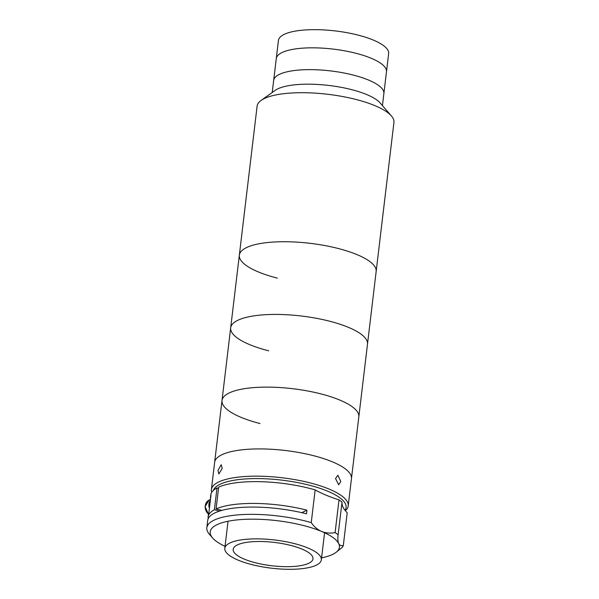 <?xml version="1.0" encoding="UTF-8"?>
<svg xmlns="http://www.w3.org/2000/svg" width="599" height="599" viewBox="0 0 599 599"><rect width="100%" height="100%" fill="white"/><g stroke="black" fill="none" stroke-linecap="round" stroke-linejoin="round"><path stroke-width="0.9" d="M277.359 278.131A68.892 20.119 6.8 0 1 239.345 255.144A68.892 20.119 6.8 0 1 338.143 248.473A68.892 20.119 6.8 0 1 376.157 271.459L393.932 122.436A68.892 20.119 6.8 0 0 391.394 115.944A68.892 20.119 6.8 0 0 355.918 99.449A68.892 20.119 6.8 0 0 261.112 100.415A68.892 20.119 6.8 0 0 257.113 106.12L239.345 255.144A68.892 20.119 6.8 0 1 338.143 248.473A68.892 20.119 6.8 0 1 376.157 271.459L367.494 344.155A68.892 20.119 6.8 0 0 329.48 321.169A68.892 20.119 6.8 0 1 367.494 344.155L358.823 416.852A68.892 20.119 6.8 0 0 303.326 390.219A68.892 20.119 6.8 0 0 222.004 400.536A68.892 20.119 6.8 0 1 320.809 393.865A68.892 20.119 6.8 0 1 358.823 416.852L351.456 478.646A68.892 20.119 6.8 0 0 295.958 452.013A68.892 20.119 6.8 0 0 214.637 462.331A68.892 20.119 6.8 0 1 313.442 455.659A68.892 20.119 6.8 0 1 351.456 478.646L348.206 505.908A68.892 20.119 6.8 0 1 345.338 510.722M261.112 100.415L275.151 90.389A55.497 16.203 6.8 0 1 351.523 89.61A55.497 16.203 6.8 0 1 380.103 102.901L391.394 115.944M272.231 92.471L273.668 80.446A55.497 16.203 6.8 0 1 353.26 75.07A55.497 16.203 6.8 0 1 383.877 93.586L388.646 53.603A55.497 16.203 6.8 0 0 358.022 35.086A55.497 16.203 6.8 0 0 278.438 40.462L276.266 58.635A55.497 16.203 6.8 0 1 355.858 53.259A55.497 16.203 6.8 0 1 386.482 71.783A55.497 16.203 6.8 0 0 355.858 53.259A55.497 16.203 6.8 0 0 276.266 58.635L273.668 80.446A55.497 16.203 6.8 0 1 353.26 75.07A55.497 16.203 6.8 0 1 383.877 93.586L382.447 105.611M218.021 470.425L221.181 464.719L222.244 468.358L218.815 473.996L218.021 470.425M211.702 492.393A68.892 20.119 6.8 0 1 211.387 489.593A68.892 20.119 6.8 0 1 310.192 482.914A68.892 20.119 6.8 0 1 348.206 505.908M344.994 510.303A66.976 19.557 -173.2 0 0 309.129 485.145A66.976 19.557 -173.2 0 0 213.341 490.461M335.53 478.571L337.866 475.254L340.794 481.491L338.705 484.786L335.53 478.571M290.807 545.434A40.185 11.733 6.8 0 1 312.985 558.845A40.185 11.733 6.8 0 1 255.346 562.738A40.185 11.733 6.8 0 1 233.176 549.328A40.185 11.733 6.8 0 1 290.807 545.434M251.632 564.55A48.609 14.196 6.8 0 1 224.812 548.332A48.609 14.196 6.8 0 1 294.521 543.622A48.609 14.196 6.8 0 1 321.341 559.84A48.609 14.196 6.8 0 1 251.632 564.55M311.248 522.613C313.988 526.663 317.44 529.606 321.596 531.448A65.066 18.996 -173.2 0 0 303.521 525.54A65.066 18.996 -173.2 0 0 233.513 520.336A65.066 18.996 -173.2 0 0 212.6 537.969L209.38 534.241A68.892 20.119 6.8 0 1 206.835 527.756A68.892 20.119 6.8 0 1 305.64 521.085A68.892 20.119 6.8 0 1 311.248 522.613L315.149 489.9A95.683 27.943 -173.2 0 0 339.004 499.903L335.103 532.616A68.892 20.119 6.8 0 1 338.128 534.765C337.649 538.726 337.851 541.683 338.727 543.637A65.066 18.996 -173.2 0 0 321.596 531.448C325.766 533.11 330.274 533.499 335.103 532.616M221.825 510.4L216.082 508.933A68.892 20.119 6.8 0 1 306.943 510.176L306.508 513.815A68.892 20.119 -173.2 0 0 207.703 520.486L206.835 527.756M216.082 508.933L218.68 487.122A68.892 20.119 6.8 0 1 309.541 488.372A68.892 20.119 6.8 0 1 315.149 489.9M212.6 537.969A65.066 18.996 -173.2 0 0 225.052 546.333M306.943 510.176L301.814 512.677M208.205 518.704A68.892 20.119 6.8 0 1 208.138 516.855A68.892 20.119 6.8 0 1 214.397 509.756L219.563 511.074M210.571 498.593A68.892 20.119 6.8 0 1 210.519 496.863L210.736 495.044A68.892 20.119 6.8 0 1 216.995 487.945L214.397 509.756M216.995 487.945L218.538 488.342M321.581 557.841A65.066 18.996 -173.2 0 0 332.737 554.352A65.066 18.996 -173.2 0 0 335.65 552.645A65.066 18.996 -173.2 0 0 338.727 543.637C339.655 545.419 341.19 546.018 343.324 545.442A68.892 20.119 6.8 0 1 342.261 547.329L335.65 552.645M339.004 499.903A68.892 20.119 6.8 0 1 342.029 502.052A95.683 27.943 -173.2 0 0 347.218 512.729L343.324 545.442M338.128 534.765L342.029 502.052M210.519 496.863A68.892 20.119 6.8 0 1 210.975 495.186L208.811 513.358A68.892 20.119 -173.2 0 0 208.355 515.035L208.138 516.855M210.361 500.322A8.611 7.502 64 0 0 209.418 508.222M268.689 350.827A68.892 20.119 6.8 0 1 230.675 327.84A68.892 20.119 6.8 0 1 329.48 321.169A68.892 20.119 6.8 0 0 230.675 327.84L239.345 255.144M260.018 423.523A68.892 20.119 6.8 0 1 222.004 400.536L230.675 327.84M210.474 499.401L209.133 500.053A8.611 7.502 64 0 0 208.527 514.159M211.387 489.593L222.004 400.536M224.812 548.332L228.039 521.25M321.341 559.84L324.576 532.766M208.489 514.294L205.068 506.597L209.133 500.053"/></g></svg>
